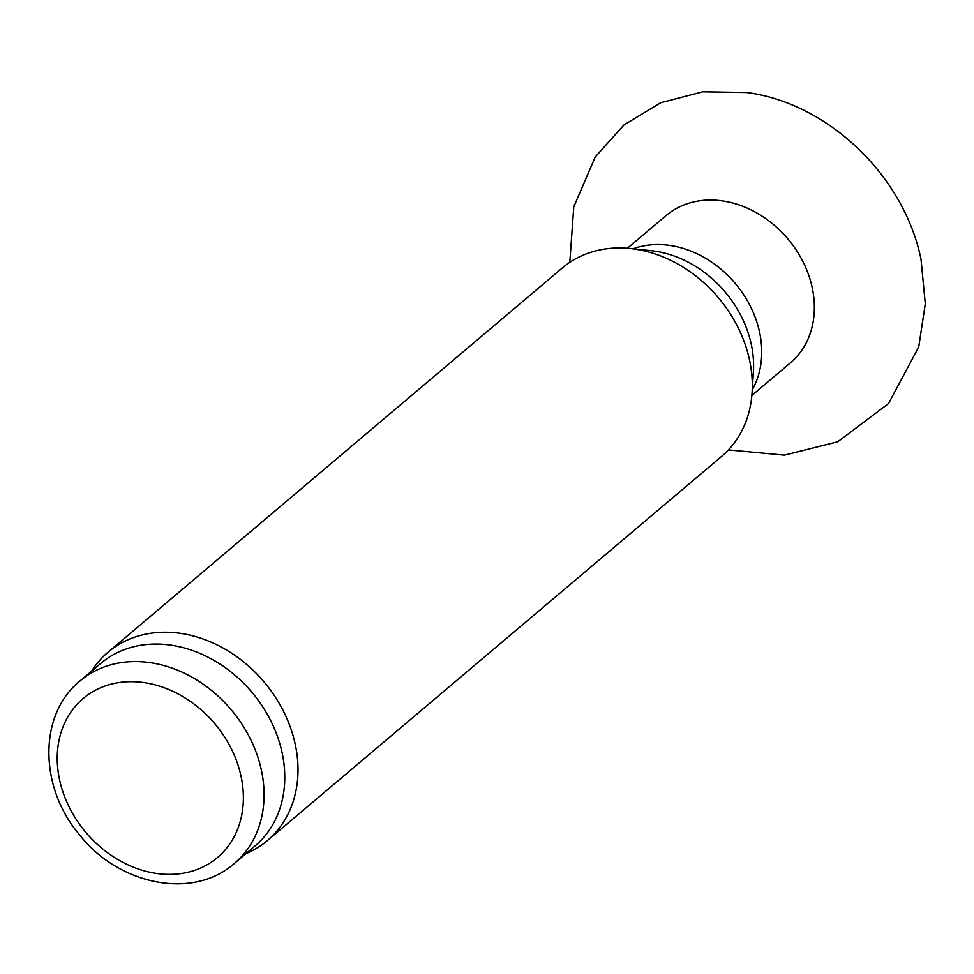 <?xml version="1.0" encoding="UTF-8"?>
<svg xmlns="http://www.w3.org/2000/svg" width="974" height="974" viewBox="0 0 974 974"><rect width="100%" height="100%" fill="white"/><g stroke="black" fill="none" stroke-linecap="round" stroke-linejoin="round"><path stroke-width="1.46" d="M91.568 671.171L91.824 670.782A123.369 99.957 49.8 0 1 108.017 652.215A123.369 99.957 49.8 0 1 221.147 646.992A123.369 99.957 49.8 0 1 296.814 753.085A123.369 99.957 49.8 0 1 267.351 840.599A123.369 99.957 49.8 0 1 246.349 853.492L245.935 853.674M80.014 680.948L100.724 663.428A119.51 96.828 49.8 0 1 210.311 658.375A119.51 96.828 49.8 0 1 283.617 761.157A119.51 96.828 49.8 0 1 255.078 845.931L234.369 863.439C192.779 900.512 117.903 884.842 78.821 833.939C39.106 786.712 38.339 714.514 80.014 680.948A119.51 96.828 49.8 0 1 189.613 675.883A119.51 96.828 49.8 0 1 262.907 778.664A119.51 96.828 49.8 0 1 234.369 863.439M627.39 248.285L665.948 215.668A96.377 78.09 49.8 0 1 754.326 211.589A96.377 78.09 49.8 0 1 813.436 294.477A96.377 78.09 49.8 0 1 790.425 362.839L751.867 395.456M108.017 652.215L562.315 267.972A123.369 99.957 49.8 0 1 630.275 248.54A123.369 99.957 49.8 0 1 751.112 368.842A123.369 99.957 49.8 0 1 752.086 392.571A123.369 99.957 49.8 0 1 721.661 456.356L267.351 840.599M242.368 783.668A104.096 84.336 49.8 0 1 116.113 858.508A104.096 84.336 49.8 0 1 92.408 691.917A104.096 84.336 49.8 0 1 242.368 783.668M633.015 248.82A96.377 78.09 49.8 0 1 760.791 339.001A96.377 78.09 49.8 0 1 752.269 389.819M630.275 248.54L651.119 250.695A103.609 83.947 49.8 0 1 752.598 351.724A103.609 83.947 49.8 0 1 753.413 371.654L752.086 392.571M569.802 262.347L573.771 206.841L595.224 156.984L623.944 124.976L660.725 102.733L702.753 91.787L746.985 92.518C828.984 103.427 904.213 176.404 921.027 259.34L925.3 303.851L918.713 347.036L888.544 403.553L837.774 441.782L784.508 455.15L728.442 449.915"/></g></svg>
